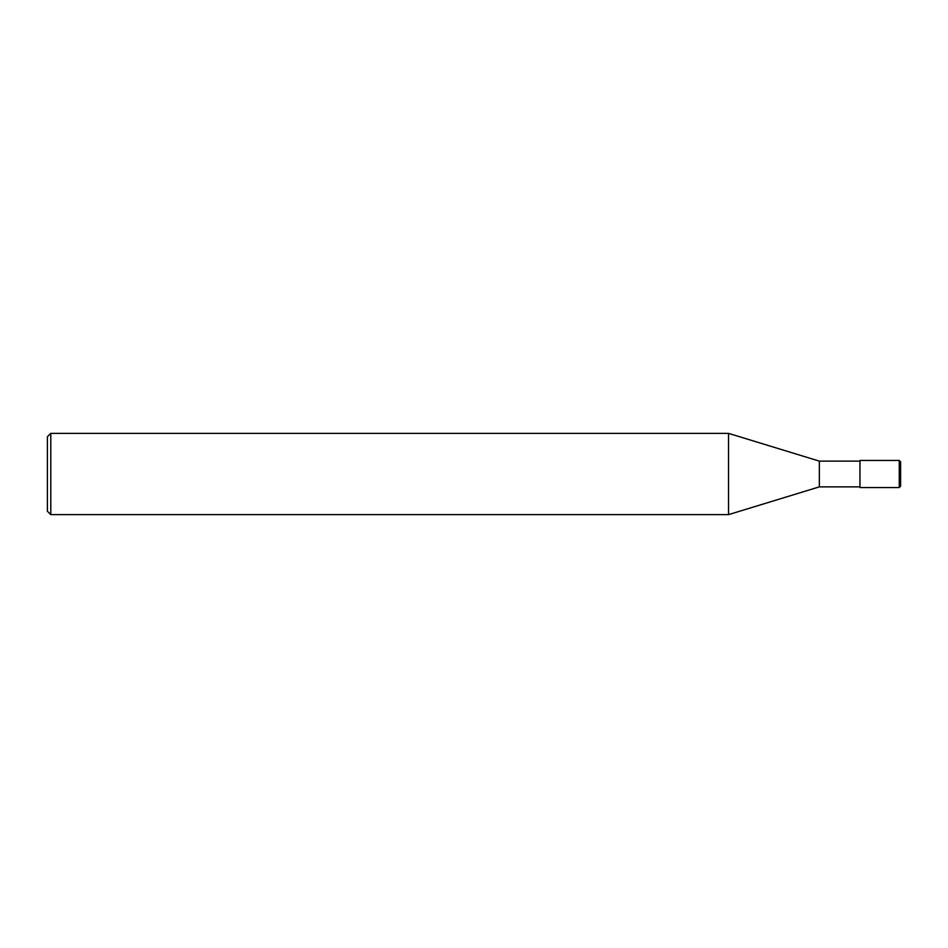 <?xml version="1.0" encoding="UTF-8"?>
<svg xmlns="http://www.w3.org/2000/svg" width="948" height="948" viewBox="0 0 948 948"><rect width="100%" height="100%" fill="white"/><g stroke="black" fill="none" stroke-linecap="round" stroke-linejoin="round"><path stroke-width="1.42" d="M899.249 460.455L900.6 461.806L900.6 486.194L899.249 487.545L859.966 487.545L859.966 460.455L899.249 460.455L899.249 487.545M859.966 461.131L819.345 461.131L819.345 486.869L728.538 514.634L50.789 514.634L47.4 511.245L47.4 436.755L50.789 433.366L50.789 514.634M819.345 461.131L728.538 433.366L728.538 514.634M728.538 433.366L50.789 433.366M859.966 486.869L819.345 486.869"/></g></svg>
